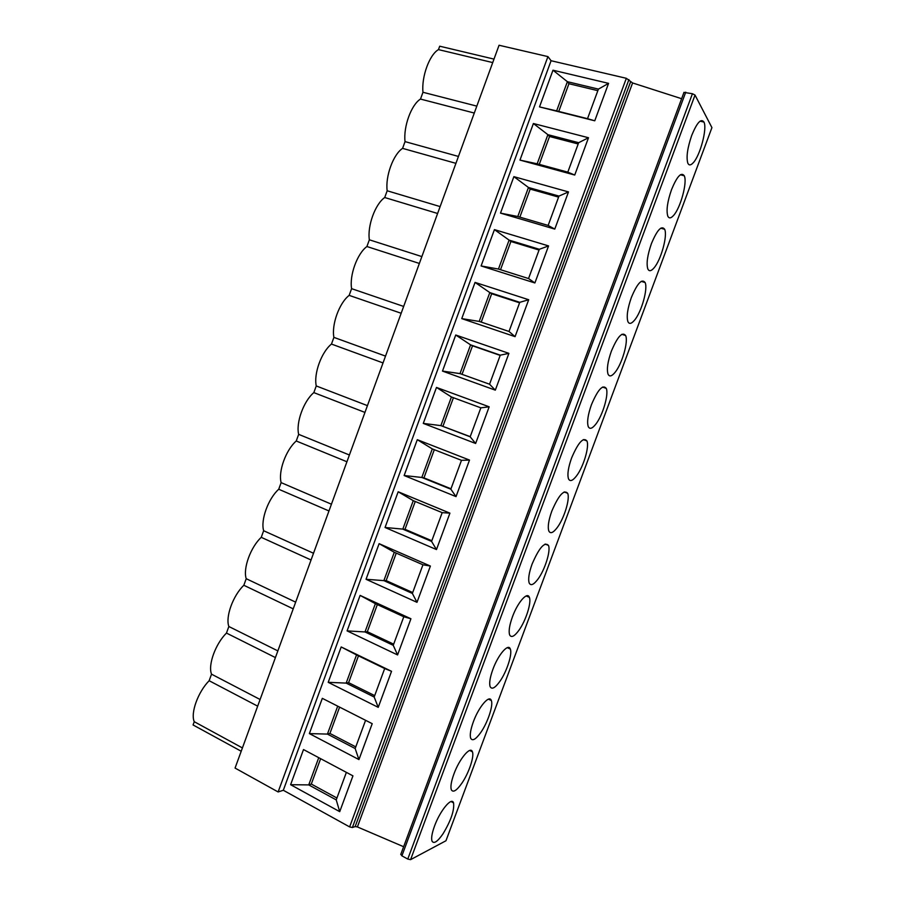 <?xml version="1.0" encoding="UTF-8"?>
<svg xmlns="http://www.w3.org/2000/svg" width="905" height="905" viewBox="0 0 905 905"><rect width="100%" height="100%" fill="white"/><g stroke="black" fill="none" stroke-linecap="round" stroke-linejoin="round"><path stroke-width="1.36" d="M481.098 265.957L534.889 282.96L548.566 245.922L539.335 249.294L509.108 240.119L494.435 229.621L481.098 265.957L498.463 269.057L509.108 240.119L510.895 241.499L500.522 269.701M539.335 249.294L528.543 278.548L534.889 282.96L548.566 245.922L494.435 229.621M419.354 263.446L366.91 246.522C357.215 253.581 349.319 275.358 351.604 288.661L349.16 295.369C339.307 302.892 331.434 324.612 333.9 337.384L331.468 344.07C321.456 352.056 313.605 373.708 316.252 385.949L313.831 392.612C303.661 401.073 295.833 422.646 298.661 434.355L296.252 440.995C285.923 449.921 278.118 471.426 281.127 482.625L278.729 489.243C268.242 498.632 260.459 520.07 263.649 530.737L261.251 537.332C250.606 547.174 242.857 568.544 246.217 578.702L243.83 585.275C233.038 595.581 225.3 616.882 228.852 626.509L226.465 633.07C215.514 643.828 207.811 665.062 211.532 674.18L209.145 680.718C198.048 691.918 190.367 713.095 194.258 721.704L193.07 724.962L241.205 751.252M403.664 306.433L351.604 288.661M476.822 106.123L422.963 92.276L420.497 99.064C411.289 104.686 403.302 126.677 405.033 141.61L402.578 148.375C393.2 154.472 385.247 176.396 387.17 190.774L384.716 197.528C375.179 204.1 367.26 225.956 369.353 239.802L366.91 246.522M474.288 113.046L420.497 99.064M509.017 331.468L519.775 302.327L528.701 299.736L515.069 336.649L528.701 299.736L475.057 282.405L461.754 318.617L515.069 336.649L509.017 331.468L479.209 321.422L489.809 292.587L491.675 293.74L481.245 322.112M508.904 353.369L500.273 355.167L470.577 344.862L455.735 335.008L442.488 371.095L495.318 390.146L508.904 353.369L455.735 335.008M578.182 143.974L549.527 136.497L539.267 164.371M519.775 302.327L489.809 292.587L475.057 282.405M519.583 302.824L491.675 293.74M598.42 89.12L587.515 118.679L594.755 120.795L608.567 83.362L598.42 89.12L567.378 81.688L552.978 70.205L539.504 106.903L594.755 120.795L608.567 83.362L552.978 70.205M493.983 59.108L439.706 46.2L438.461 49.605C429.423 54.741 421.413 76.801 422.963 92.276M551.077 60.726L283.31 790.269L278.129 791.954L235.062 768.074L499.051 45.25L547.932 56.608L551.077 60.726L626.339 78.305L632.595 82.955L681.623 98.702M684.022 92.423L692.427 93.724L695.029 95.07L711.93 127.628L445.961 840.756L410.587 859.648L695.029 95.07M385.519 356.106L333.9 337.384M401.164 313.266L349.16 295.369M671.533 189.631C667.381 201.679 666.137 210.514 667.8 216.137C668.987 218.625 670.888 218.422 673.501 215.526C680.458 208.161 687.562 182.199 684.271 175.796C681.284 171.735 677.031 176.339 671.533 189.631M539.052 250.052L510.895 241.499M651.408 243.671C647.426 255.187 646.227 263.615 647.822 268.943C649.066 271.545 651.114 271.228 653.942 267.993C660.91 260.289 667.822 235.526 664.643 229.27C661.532 225.164 657.12 229.961 651.408 243.671M587.515 118.679L556.632 110.908L567.378 81.688L568.94 83.724L558.736 111.439M421.866 256.59L369.353 239.802M383.03 362.928L331.468 344.07M578.657 142.696L567.797 172.142L574.732 175.038L588.499 137.741L533.396 123.521L519.968 160.095L574.732 175.038L588.499 137.741L578.657 142.696L547.887 134.675L549.527 136.497M423.28 423.404L475.634 443.473L489.175 406.809L436.481 387.442L423.28 423.404L440.882 425.622L451.414 396.978L436.481 387.442M548.136 225.436L558.962 196.091L568.498 191.928L554.776 229.089L568.498 191.928L513.882 176.656L500.499 213.116L554.776 229.089L548.136 225.436L517.784 216.521L528.463 187.482L530.183 189.088L519.866 217.132M283.31 790.269L349.624 826.91L352.384 827.521L355.156 826.57L357.396 826.932L403.63 846.718M347.09 630.887L397.578 654.937L410.927 618.771L360.111 595.4L347.09 630.887L364.987 631.95L375.383 603.68L360.111 595.4M404.139 475.532L456.03 496.607L469.514 460.068L417.296 439.694L404.139 475.532L421.809 477.455L432.307 448.914L417.296 439.694M385.055 527.491L436.481 549.561L449.921 513.146L398.177 491.766L385.055 527.491L405.01 529.312L415.248 501.494M366.039 579.279L416.99 602.334L430.395 566.055L379.116 543.667L366.039 579.279L383.867 580.625L394.297 552.265L379.116 543.667M328.198 682.325L378.233 707.348L391.537 671.306L341.185 646.962L328.198 682.325L346.174 683.105L356.536 654.926L341.185 646.962M322.316 698.343L309.363 733.593L358.946 759.589L372.204 723.672L322.316 698.343M352.939 775.857L303.503 749.566L290.607 784.703L339.726 811.661L352.939 775.857L339.726 811.661L336.23 799.896L308.729 784.907L318.752 757.666M290.607 784.703L308.729 784.907L311.297 784.058L320.642 758.673M311.06 559.991L261.251 537.332M313.515 553.26L263.649 530.737M449.921 513.146L442.183 512.649L431.572 541.405L402.804 529.131L413.268 500.669L398.177 491.766M400.858 854.354L401.899 855.836L407.77 859.071L410.587 859.648M364.953 412.42L313.831 392.612M367.43 405.632L316.252 385.949M480.827 732.405C487.795 722.462 493.485 705.233 491.325 700.527C489.481 694.339 478.756 706.805 473.36 721.794C470.566 729.554 469.684 735.041 470.691 738.254C472.421 741.387 475.804 739.43 480.827 732.405M391.537 671.306L384.682 668.546L374.172 697.02L346.174 683.105L348.595 682.664L374.693 695.617M378.233 707.348L374.172 697.02M410.927 618.771L403.788 616.758L393.245 645.322L364.987 631.95L367.34 631.713L377.328 604.574M397.578 654.937L393.245 645.322M336.92 798.006L311.297 784.058M260.108 699.497L211.532 674.18M257.676 706.16L209.145 680.718M416.99 602.334L412.375 593.454L383.867 580.625L386.152 580.603L396.254 553.113M456.03 496.607L450.837 489.186L421.809 477.455L423.947 477.863L434.31 449.695M365.586 720.312L355.167 748.537L327.418 734.091L337.701 706.16M358.946 759.589L355.167 748.537M309.363 733.593L327.418 734.091L329.918 733.446L339.601 707.122M571.598 457.987C568.204 467.602 567.164 474.559 568.498 478.836C569.98 481.799 572.605 480.894 576.361 476.109C583.363 467.24 589.608 446.504 586.904 440.916C583.306 436.855 578.205 442.545 571.598 457.987M611.361 351.197C607.685 361.717 606.576 369.364 608.047 374.161C609.416 376.966 611.735 376.378 615.027 372.396C622.018 364.07 628.568 341.468 625.626 335.54C622.267 331.411 617.515 336.626 611.361 351.197M631.351 297.519C627.527 308.526 626.373 316.558 627.9 321.614C629.213 324.329 631.396 323.877 634.45 320.28C641.43 312.259 648.15 288.616 645.095 282.518C641.86 278.389 637.278 283.389 631.351 297.519M691.725 135.399C687.415 148.013 686.114 157.278 687.834 163.194C688.954 165.558 690.719 165.445 693.128 162.877C700.051 155.898 707.371 128.634 703.977 122.096C701.104 118.091 697.02 122.526 691.725 135.399M591.451 404.682C587.911 414.739 586.847 422.035 588.239 426.56C589.664 429.456 592.142 428.71 595.66 424.343C602.651 415.734 609.042 394.105 606.226 388.347C602.753 384.229 597.82 389.682 591.451 404.682M492.874 669.395C489.978 677.483 489.062 683.23 490.125 686.635C491.811 689.757 495.046 688.038 499.809 681.488C506.777 671.725 512.558 653.908 510.307 649.032C508.429 642.901 498.191 654.632 492.874 669.395M551.812 511.11C548.554 520.318 547.548 526.936 548.815 530.986C550.353 534.007 553.125 532.921 557.129 527.706C564.12 518.599 570.24 498.689 567.65 493.282C563.928 489.277 558.645 495.227 551.812 511.11M532.106 564.053C528.961 572.865 528 579.177 529.187 583.001C530.783 586.067 533.701 584.777 537.955 579.143C544.946 569.799 550.941 550.647 548.464 545.41C544.618 541.507 539.165 547.717 532.106 564.053M512.456 616.814C509.436 625.253 508.497 631.271 509.628 634.88C511.268 637.991 514.345 636.486 518.848 630.4C525.828 620.841 531.721 602.391 529.346 597.334C527.445 591.27 517.694 602.3 512.456 616.814M453.914 774.024C451.222 781.467 450.362 786.705 451.312 789.737C453.1 792.871 456.629 790.665 461.912 783.153C468.869 773.028 474.469 756.342 472.41 751.806C470.6 745.562 459.389 758.809 453.914 774.024M434.524 826.073C431.945 833.211 431.097 838.222 432.002 841.096C433.823 844.195 437.511 841.752 443.054 833.743C451.018 820.496 454.514 810.201 453.552 802.871C451.799 796.592 440.079 810.642 434.524 826.073M547.932 56.608L278.129 791.954M403.788 616.758L375.383 603.68M431.821 540.749L405.01 529.312M430.395 566.055L422.952 564.788L394.297 552.265M442.183 512.649L413.268 500.669M469.514 460.068L461.482 460.328L450.837 489.186M436.481 549.561L431.572 541.405M492.716 62.581L438.461 49.605M442.488 371.095L460.012 373.607L470.577 344.862L472.523 345.812L462.025 374.331M437.613 213.478L384.716 197.528M528.543 278.548L498.463 269.057M519.968 160.095L537.174 163.805L547.887 134.675L533.396 123.521M500.194 355.416L472.523 345.812M558.962 196.091L528.463 187.482L513.882 176.656M558.589 197.109L530.183 189.088M461.754 318.617L479.209 321.422M597.843 90.67L568.94 83.724M440.124 206.589L387.17 190.774M539.504 106.903L556.632 110.908M455.916 163.341L402.578 148.375M489.175 406.809L480.849 407.838L451.414 396.978M495.318 390.146L489.56 384.218L460.012 373.607M458.439 156.441L405.033 141.61M500.499 213.116L517.784 216.521M422.952 564.788L412.375 593.454M242.416 747.926L194.258 721.704M450.995 488.779L423.947 477.863M461.482 460.328L432.307 448.914M393.675 644.168L367.34 631.713M470.227 436.64L440.882 425.622L470.17 436.798L475.634 443.473M384.682 668.546L356.536 654.926M275.414 657.584L226.465 633.07M277.858 650.899L228.852 626.509M293.209 608.861L243.83 585.275M295.664 602.153L246.217 578.702M328.968 510.952L278.729 489.243M331.434 504.209L281.127 482.625M346.932 461.765L296.252 440.995M349.409 455L298.661 434.355M346.377 772.372L336.23 799.896M480.849 407.838L470.17 436.798M453.428 397.714L442.941 426.232M500.273 355.167L489.56 384.218M355.778 746.897L329.918 733.446M358.459 655.865L348.595 682.664M412.714 592.549L386.152 580.603M567.797 172.142L537.174 163.805M349.624 826.91L626.339 78.305M352.384 827.521L628.918 79.595M355.156 826.57L630.581 81.835M401.899 855.836L685.752 92.163M407.77 859.071L692.427 93.724M357.396 826.932L632.595 82.955M684.271 175.796L680.368 174.767M664.643 229.27L660.763 228.173M491.325 700.527L488.474 699.169M586.904 440.916L583.306 439.604M400.757 854.456L683.999 92.31M453.552 802.871L451.041 801.558M472.41 751.806L469.729 750.46M529.346 597.334L526.167 595.954M703.977 122.096L700.074 121.146M645.095 282.518L641.249 281.353M606.226 388.347L602.526 387.069M625.626 335.54L621.837 334.318M548.464 545.41L545.127 544.041M567.65 493.282L564.177 491.924M510.307 649.032L507.286 647.663"/></g></svg>
